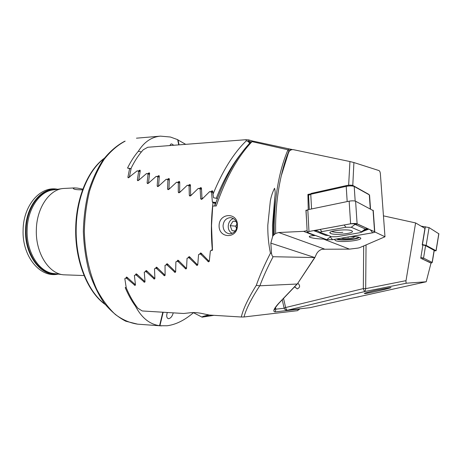 <?xml version="1.0" encoding="UTF-8"?>
<svg xmlns="http://www.w3.org/2000/svg" width="462" height="462" viewBox="0 0 462 462"><rect width="100%" height="100%" fill="white"/><g stroke="black" fill="none" stroke-linecap="round" stroke-linejoin="round"><path stroke-width="0.69" d="M173.741 145.264L171.835 143.971L170.963 143.982L169.768 145.57M82.877 189.12L77.212 188.08L74.498 187.907L73.256 188.363C73.602 189.397 76.727 189.876 82.623 189.807M84.072 275.543L63.565 274.803C48.747 273.689 35.499 252.905 36.342 229.914C36.614 208.293 49.105 189.813 63.005 188.502L74.498 187.907M167.308 312.491C166.308 315.719 166.586 317.758 168.145 318.601L168.815 318.664C170.853 318.11 172.332 316.17 173.25 312.855M163.161 312.237L159.916 325.739L167.105 325.756C175.797 324.642 184.569 320.299 193.422 312.734M159.916 325.739L159.581 325.693C149.63 324.307 141.574 317.775 135.406 306.087C131.578 300.802 128.182 294.652 125.219 287.635L126.149 287.324M126.01 278.205L126.455 277.044L127.148 277.35L134.991 284.373L135.378 284.24M135.597 275L136.099 273.822L136.787 274.128L144.508 281.231L144.953 281.087M145.49 271.72L146.056 270.518L146.743 270.836L154.36 278.014L154.857 277.853M155.706 268.37L156.329 267.151L157.011 267.463L164.541 274.723L165.09 274.543M166.239 264.94L166.915 263.704L167.596 264.021L175.052 271.356L175.658 271.159M177.085 261.44L177.824 260.187L178.494 260.504L185.891 267.914L186.561 267.7M188.253 257.86L189.05 256.595L189.715 256.912L197.06 264.391L197.794 264.16M199.74 254.21L200.595 252.922L201.259 253.24L208.564 260.787L209.361 260.539M211.55 250.479L212.405 249.162M178.748 144.877L177.645 139.645L170.38 137.018L160.47 136.134C151.536 136.937 144.156 141.978 138.329 151.27C134.338 155.942 130.74 161.538 127.535 168.053L129.591 168.653L127.905 177.217L128.257 177.858L137.139 170.853L138.675 171.298L137.347 180.036L137.728 180.688L138.554 180.394L146.494 173.568L148.088 174.03L147.101 182.935L147.522 183.605L148.348 183.304L156.191 176.368L157.837 176.842L157.178 185.915L157.629 186.596L158.46 186.296L166.216 179.25L167.92 179.741L167.567 188.975L168.053 189.668L168.896 189.362L176.571 182.219L178.326 182.721L178.28 192.117L178.8 192.821L179.643 192.515L187.26 185.268L189.073 185.782L189.31 195.339L189.865 196.061L190.719 195.749L198.279 188.404L200.15 188.935L200.67 198.648L201.259 199.382L202.119 199.07L209.638 191.62L211.561 192.169L212.358 202.038L212.988 202.789C211.117 218.081 210.88 233.547 212.272 249.185M177.674 139.784L185.707 144.34M162.82 312.214L159.581 325.693M136.203 306.029L135.406 306.087M126.201 287.595L125.219 287.635M141.395 151.917L138.329 151.27M131.046 168.676L127.535 168.053M179.054 144.854L177.991 139.807M215.656 203.355L215.13 203.286L214.842 205.723M212.901 192.377L211.561 192.169M212.884 192.134L209.638 191.62M209.344 260.799L208.564 260.787M212.988 202.789L215.13 203.286M159.246 176.888L156.191 176.368M149.48 174.272L148.088 174.03M149.509 174.087L146.494 173.568M190.431 185.788L187.26 185.268M179.701 182.946L178.326 182.721M179.706 182.738L176.571 182.219M169.294 179.972L167.92 179.741M169.311 179.77L166.216 179.25M159.223 177.079L157.837 176.842M201.496 189.149L200.15 188.935M201.49 188.918L198.279 188.404M190.431 186.007L189.073 185.782M140.067 171.546L138.675 171.298M140.101 171.373L137.139 170.853M130.994 168.901L129.591 168.653M165.101 274.711L164.541 274.723M175.664 271.35L175.052 271.356M186.556 267.908L185.891 267.914M144.964 281.219L144.508 281.231M154.868 278.003L154.36 278.014M135.401 284.355L134.991 284.373M197.782 264.391L197.06 264.391M208.72 314.893C203.575 316.175 201.38 316.932 202.131 317.157L213.9 315.332M213.08 315.28L206.243 316.516L205.376 316.06L209.361 315.032M206.11 315.869L206.243 316.516M356.693 297.199L426.212 281.774L431.046 262.965L420.738 258.229L422.869 245.282L422.21 244.947L424.942 228.378L415.604 222.932L406.017 280.653C405.809 282.259 406.034 283.102 406.693 283.183L426.212 281.774M358.934 296.777L352.154 298.146M294.635 286.769L297.291 288.9M294.537 286.867L297.337 288.894C300.202 287.335 300.352 285.464 297.782 283.275M283.547 298.4L285.626 307.542L284.095 308.027L285.048 309.592L286.833 310.268M365.078 293.491C364.593 294.196 395.201 287.22 390.529 287.56L375.831 290.298C367.221 292.365 363.427 293.434 364.46 293.503L365.078 293.491M253.037 141.158L248.654 139.882L245.986 139.697L147.765 147.263L143.278 149.752C138.796 154.678 134.777 160.753 131.231 167.966L129.447 176.651L129.966 176.807M406.693 283.183L365.107 291.458L287.503 310.204L309.99 307.663L352.113 298.152L310.019 307.657M356.866 297.17L352.113 298.152M383.448 215.858L415.604 222.932M309.569 307.721L287.503 310.204C286.711 310.118 286.088 309.234 285.626 307.542L363.328 288.594C363.831 290.379 364.426 291.331 365.107 291.458L365.685 288.64L406.017 280.653M210.672 191.782L212.318 190.766L212.849 191.476L213.011 194.231C222.488 170.952 233.576 153.153 246.286 140.841L245.986 139.697M138.288 171.055L139.934 170.132L140.229 170.749L138.848 179.452L139.432 179.62M147.638 173.764L149.278 172.828L149.607 173.464L148.568 182.328L149.214 182.519M157.317 176.559L158.951 175.606L159.315 176.253L158.61 185.291L159.315 185.499M167.325 179.435L168.959 178.471L169.358 179.129L168.965 188.329L169.739 188.56M177.662 182.398L179.296 181.416L179.73 182.092L179.637 191.453L180.486 191.701M188.334 185.441L189.969 184.448L190.436 185.135L190.633 194.658L191.551 194.924M199.336 188.571L200.976 187.56L201.478 188.265L201.952 197.944L202.945 198.233M217.417 198.493L213.571 197.765L213.011 194.231M240.627 154.187C231.231 166.205 223.106 180.913 216.256 198.325M248.654 139.882L249.058 141.216L246.286 140.841C247.748 141.002 248.827 141.84 249.532 143.364M420.87 257.426L423.538 258.108L432.218 262.439M422.239 244.779L425.589 245.622L434.228 250.398M431.011 263.126L421.228 258.454M421.078 226.126L429.065 227.587L438.865 233.818M422.28 244.519L426.143 245.386L436.099 250.785L434.164 250.82M270.836 243.139L272.667 236.382L273.429 235.337L273.423 225.092L274.78 197.447C275.369 193.884 275.288 190.823 274.543 188.265C272.482 192.365 271.067 196.679 270.299 201.218L267.816 225.15C267.648 234.494 268.526 243.838 270.449 253.182L271.517 253.355L270.836 243.139L314.836 257.571L273.111 256.722C267.59 267.238 263.178 276.923 259.875 285.787L259.736 285.822C251.201 298.908 245.963 309.297 244.023 316.978L297.447 310.678M273.429 235.337L275.635 233.46L275.6 225.04C275.889 207.415 277.789 190.973 281.3 175.71L288.975 151.201L287.993 149.786L252.009 141.626C237.659 156.803 225.739 178.24 216.251 205.954L212.716 206.046L211.521 225.739L212.497 250.179L210.372 250.849L209.321 261.088L208.564 261.867L200.496 253.967L198.55 254.585L197.765 264.697L197.06 265.465L188.946 257.64L187.052 258.246L186.55 268.231L185.886 268.988L177.72 261.232L175.883 261.827L175.664 271.685L175.052 272.43L166.817 264.755L165.026 265.332L165.113 275.063L164.541 275.797L156.231 268.197L154.499 268.763L154.891 278.361L154.366 279.083L145.963 271.564L144.283 272.118L145.01 281.583L144.525 282.294L136.013 274.861L134.384 275.404L135.458 284.731L135.02 285.429L126.38 278.084L124.809 278.615L126.282 287.976C129.597 295.79 133.431 302.512 137.786 308.154L142.238 310.961L183.668 313.49L189.824 312.809C193.982 312.248 198.874 312.664 204.499 314.05L209.5 315.061L241.314 317.007C243.081 309.147 248.077 298.591 256.3 285.32C259.736 275.56 264.455 264.841 270.449 253.182M306.445 210.158L305.919 210.268L306.583 220.605M309.644 194.057L307.923 194.438L308.235 209.644M348.643 185.216L349.942 161.55L353.909 162.543L352.783 185.441M288.975 151.201L289.888 150.069L292.908 149.567L349.942 161.55M315.303 235.453L314.408 235.597C310.562 235.764 308.876 236.209 309.349 236.931L310.262 237.404C313.172 238.317 317.619 238.883 323.608 239.108L324.798 238.981M336.411 239.027L336.821 239.218C340.771 240.997 358.57 239.501 359.17 237.312M350.537 236.602C354.955 236.556 358.033 236.862 359.777 237.52L359.91 237.578C365.788 240.026 341.233 243.07 335.683 240.656L334.684 239.755L334.996 239.27M229.909 233.801C234.182 233.298 236.573 230.584 237.075 225.658C236.839 221.304 234.881 218.665 231.202 217.741L230.145 217.666C225.901 218.226 223.539 220.934 223.054 225.803C223.313 230.319 225.387 232.975 229.268 233.766L229.909 233.801M237.376 225.468C237.716 238.929 218.717 238.86 219.098 225.658C219.132 212.497 238.097 212.075 237.376 225.468M241.314 317.007L244.023 316.978M307.923 194.438L308.899 194.895L311.307 193.405L346.725 185.51C349.382 185.019 351.484 185.025 353.02 185.539L368.439 194.173M314.541 235.591L303.592 231.347L307.109 230.648M314.836 257.571L315.95 255.174C317.175 252.16 319.213 250.185 322.078 249.243L349.48 249.133L357.755 248.117L359.517 247.736L384.979 236.769L380.365 173.729C380.18 171.997 379.706 170.94 378.944 170.559L353.909 162.543M214.755 205.988C224.082 178.927 236.007 157.704 250.531 142.313L253.465 141.205L289.686 149.024L287.993 149.786C279.435 169.652 274.826 194.756 274.168 225.086L274.214 234.621M275.635 233.46L278.748 232.525L303.592 231.347M349.48 249.133L323.608 239.108M384.979 236.769L374.826 231.936M297.176 310.747L299.561 309.118L275.156 311.896C272.592 311.688 273.747 308.853 278.621 303.407L297.101 284.02L259.875 285.787M314.622 257.652L297.441 283.789M256.3 285.32L259.736 285.822M273.111 256.722C272.32 256.277 271.789 255.157 271.517 253.355M274.826 308.639L275.86 309.159L284.165 308.264M299.803 308.824L299.33 309.39M278.621 303.407L278.979 303.193M289.824 149.053L291.978 149.463M281.3 175.71C283.356 166.528 285.868 158.351 288.819 151.184L291.932 149.463M177.72 261.232L179.221 261.249M166.817 264.755L168.324 264.755M156.231 268.197L157.744 268.191M200.496 253.967L201.981 254.002M188.946 257.64L190.442 257.663M145.963 271.564L147.482 271.552M136.013 274.861L137.537 274.838M126.38 278.084L127.91 278.049M353.84 236.636L354.14 236.867C355.29 238.173 343.699 239.351 341.326 238.184M358.853 237.225C356.751 239.241 341.268 240.419 337.104 238.912M348.111 237.018L348.146 237.543M331.635 231.526C335.239 232.484 338.969 232.744 342.827 232.311M369.571 195.432L369.3 194.854L354.088 186.4C352.165 185.764 349.538 185.753 346.211 186.365L310.764 194.242L308.501 195.316M330.844 233.535C335.273 235.562 354.88 233.379 352.223 231.11L351.599 230.723C347.337 228.615 327.298 230.867 330.105 233.096L330.844 233.535M360.117 232.657L361.792 232.086L361.602 231.757L351.253 227.269L345.946 227.246L321.922 231.612C320.443 231.918 320.022 232.219 320.645 232.525L331.722 236.775L336.619 236.752L360.117 232.657M372.707 232.79C374.301 232.496 374.988 232.178 374.769 231.837L357.103 223.827C355.613 223.377 353.447 223.365 350.606 223.793L308.974 231.474L307.201 232.38L307.53 232.571L326.669 239.674L332.576 239.691L372.707 232.79M373.267 210.649L355.607 201.236C354.117 200.722 351.969 200.699 349.151 201.172L307.813 209.731L306.063 210.747L307.19 232.126M350.646 223.804L309.014 231.485L307.27 232.103L307.594 232.559L326.732 239.668L332.542 239.68L372.672 232.779C374.491 232.432 375.104 232.08 374.509 231.722L356.745 223.735L350.646 223.804M356.595 223.695L374.509 231.722M330.555 236.33L330.249 236.96L332.542 239.68M365.367 229.874L366.591 229.21L368.688 229.169L363.063 231.3M328.522 235.551L325.67 235.314L313.767 230.607M366.383 229.325L365.269 228.979L361.602 231.757M315.944 230.209L320.512 232.461M367.602 228.661L365.269 228.979L353.216 223.521M233.501 218.601C227.991 219.895 226.293 229.048 230.902 232.53L232.178 233.362M235.245 231.017L232.08 230.677L230.18 225.67L233.039 221.159L236.111 221.465M235.308 230.931L232.08 230.677M230.18 225.67L235.649 226.161L236.567 228.563M235.649 226.161L236.966 224.093M56.387 273.862C40.598 275.433 25.139 254.302 26.097 230.03C26.34 207.12 40.933 188.34 55.838 189.535M137.664 324.168L125.774 321.211C118.035 317.227 110.868 311.238 104.279 303.234C98.152 294.178 93.076 283.604 89.056 271.512C85.759 258.76 83.853 245.432 83.345 231.52C83.674 217.608 85.406 204.25 88.537 191.464C92.406 179.32 97.343 168.682 103.349 159.546C109.835 151.461 116.926 145.374 124.613 141.291L125.162 141.147C117.729 145.074 110.788 151.045 104.354 159.067C98.371 168.185 93.434 178.863 89.553 191.089C86.411 203.985 84.673 217.463 84.338 231.514C84.881 252.593 89.241 272.736 96.691 289.293C102.148 299.572 108.368 307.975 115.35 314.501C122.603 319.825 130.041 323.048 137.664 324.168L161.434 325.889M104.972 304.152C87.74 291.695 75.271 260.331 76.19 227.876C76.692 197.967 88.323 170.391 104.031 158.622M62.93 274.723L53.875 273.533C39.293 272.418 26.294 252.281 27.125 230.036C27.385 209.113 39.651 191.199 53.338 189.894L62.37 188.594M57.392 273.995C41.118 276.773 24.544 255.232 25.56 230.024C25.791 206.202 41.447 187.064 56.849 189.391M215.95 202.529L212.358 202.038M212.48 250L211.619 249.971M148.516 183.154L147.101 182.935M179.822 192.342L178.28 192.117M169.063 189.201L167.567 188.975M158.628 186.134L157.178 185.915M215.731 203.153L212.913 202.772M202.304 198.879L200.67 198.648M190.898 195.57L189.31 195.339M138.715 180.255L137.347 180.036M129.233 177.431L127.905 177.217M168.029 264.46L166.251 264.455M178.95 260.966L177.113 260.949M157.432 267.885L155.706 267.891M127.547 277.714L125.964 277.749M137.191 274.509L135.562 274.538M147.153 271.234L145.478 271.252M190.188 257.398L188.294 257.363M201.744 253.754L199.792 253.707M366.043 244.924L365.685 288.64L363.328 288.594L363.681 245.94M249.809 143.07L249.058 141.216L251.062 141.794M190.425 184.973L189.085 184.748M179.724 181.936L178.419 181.716M169.358 178.985L168.087 178.765M212.826 191.297L211.411 191.072M201.461 188.092L200.081 187.867M159.321 176.114L158.085 175.901M149.619 173.325L148.417 173.117M140.246 170.622L139.079 170.42M425.589 245.622L423.538 258.108L422.551 258.836M431.213 262.97L432.166 262.277L434.136 250.225M436.012 250.727L438.802 233.657M426.143 245.386L429.065 227.587M422.43 244.542L425.363 226.715M274.78 197.447L272.499 225.115L272.667 236.382M289.888 150.069L287.751 154.262M324.255 248.949L278.748 232.525M275.479 307.478L275.86 309.159L275.156 311.896M185.17 268.665L186.44 268.659M174.33 272.112L175.577 272.095M163.819 275.479L165.044 275.456M207.86 261.538L209.159 261.55M196.344 265.142L197.632 265.142M153.638 278.771L154.845 278.742M143.798 281.982L144.981 281.947M134.286 285.123L135.447 285.083M347.181 201.582L346.211 186.365L346.725 185.51M311.307 193.405L310.764 194.242L311.561 208.957M370.276 208.795L369.3 194.854L368.237 194.011M353.118 185.585L354.21 186.463L355.18 201.074M373.053 210.227L374.572 231.71M307.813 209.731L308.974 231.474M349.151 201.172L350.606 223.793M355.607 201.236L357.103 223.827M370.42 229.932L372.672 232.779M330.249 236.96L326.732 239.668M308.957 231.497L307.594 232.559M320.079 229.447L321.922 231.612M344.121 225.011L345.946 227.246M357.397 224.058L355.007 224.393L351.253 227.269M325.67 235.314L326.726 234.858M314.587 231.081L316.822 230.769M104.296 158.264C88.098 169.952 76.236 197.713 75.716 227.899C74.809 260.632 87.503 292.157 105.244 304.504M57.617 189.276C40.061 185.603 23.291 205.746 23.1 230.059M136.463 138.184L160.47 136.134M58.166 274.099C39.668 278.291 22.014 255.752 23.1 230.076M73.701 188.831L73.256 188.363M193.191 312.555L201.958 317.105M282.224 299.786L284.09 307.992M432.276 262.341L434.245 250.306M431.317 263.057L432.299 262.381M436.099 250.785L438.883 233.726M335.158 239.247L334.684 239.755M314.905 257.513L297.332 283.951M274.861 308.57L274.636 309.731C273.96 309.586 275.358 307.455 278.84 303.338L297.303 283.968M297.401 310.707L299.965 308.807M289.662 149.024L253.465 141.205L250.872 141.95M309.326 236.44L309.349 236.931M369.548 195.051L370.518 208.922M308.564 195.617L309.303 209.425M353.02 185.539L354.088 186.4M373.25 210.372L374.769 231.837M330.064 232.438L330.105 233.096M307.738 231.826L307.27 232.103M361.792 232.086L366.251 229.331L367.81 228.961M366.591 229.21L365.407 229.851"/></g></svg>
